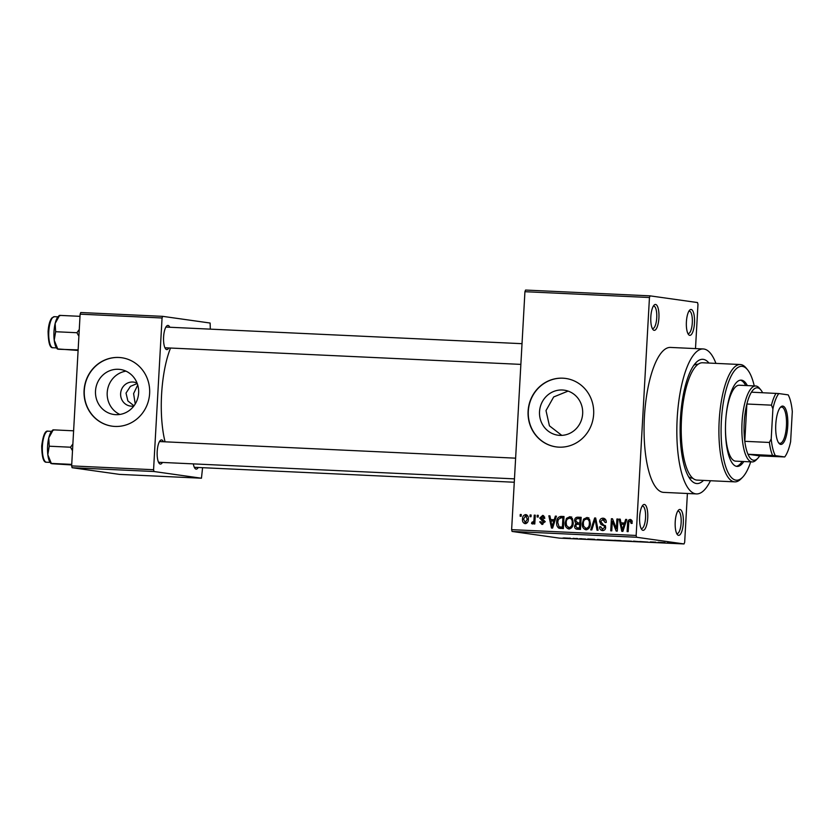 <?xml version="1.0" encoding="UTF-8"?>
<svg xmlns="http://www.w3.org/2000/svg" width="834" height="834" viewBox="0 0 834 834"><rect width="100%" height="100%" fill="white"/><g stroke="black" fill="none" stroke-linecap="round" stroke-linejoin="round"><path stroke-width="1.25" d="M644.411 504.466A12.958 4.066 -87.3 0 1 647.726 517.966A12.958 4.066 -87.3 0 1 642.962 530.33A12.958 4.066 -87.3 0 1 641.773 529.548A12.958 4.066 -87.3 0 1 639.626 517.216A12.958 4.066 -87.3 0 1 642.91 505.123A12.958 4.066 -87.3 0 1 644.411 504.466M641.096 528.433A11.228 3.524 92.7 0 0 641.419 528.527A11.228 3.524 92.7 0 0 641.523 528.537A11.228 3.524 92.7 0 0 645.558 517.653A11.228 3.524 92.7 0 0 642.67 506.113A11.228 3.524 92.7 0 0 642.566 506.102A11.228 3.524 92.7 0 0 642.128 506.175M655.587 304.462A12.958 4.066 -87.3 0 1 658.912 317.962A12.958 4.066 -87.3 0 1 654.137 330.327A12.958 4.066 -87.3 0 1 652.949 329.545A12.958 4.066 -87.3 0 1 650.801 317.201A12.958 4.066 -87.3 0 1 654.096 305.119A12.958 4.066 -87.3 0 1 655.587 304.462M652.271 328.429A11.228 3.524 92.7 0 0 652.605 328.523A11.228 3.524 92.7 0 0 652.699 328.533A11.228 3.524 92.7 0 0 656.744 317.65A11.228 3.524 92.7 0 0 653.856 306.109A11.228 3.524 92.7 0 0 653.752 306.099A11.228 3.524 92.7 0 0 653.314 306.161M691.167 309.477A12.958 4.066 -87.3 0 1 694.482 322.977A12.958 4.066 -87.3 0 1 689.718 335.341A12.958 4.066 -87.3 0 1 688.53 334.559A12.958 4.066 -87.3 0 1 686.382 322.216A12.958 4.066 -87.3 0 1 689.666 310.133A12.958 4.066 -87.3 0 1 691.167 309.477M687.852 333.444A11.228 3.524 92.7 0 0 688.175 333.537A11.228 3.524 92.7 0 0 688.279 333.548A11.228 3.524 92.7 0 0 692.314 322.664A11.228 3.524 92.7 0 0 689.426 311.124A11.228 3.524 92.7 0 0 689.322 311.113A11.228 3.524 92.7 0 0 688.884 311.176M679.981 509.48A12.958 4.066 -87.3 0 1 683.307 522.991A12.958 4.066 -87.3 0 1 678.532 535.345A12.958 4.066 -87.3 0 1 677.344 534.573A12.958 4.066 -87.3 0 1 675.196 522.23A12.958 4.066 -87.3 0 1 678.49 510.137A12.958 4.066 -87.3 0 1 679.981 509.48M676.666 533.447A11.228 3.524 92.7 0 0 677 533.552A11.228 3.524 92.7 0 0 677.093 533.562A11.228 3.524 92.7 0 0 681.138 522.668A11.228 3.524 92.7 0 0 678.25 511.138A11.228 3.524 92.7 0 0 678.146 511.127A11.228 3.524 92.7 0 0 677.708 511.19M135.233 403.979L133.596 393.617L137.725 385.027M562.366 389.999A22.737 21.58 -82 0 0 539.608 410.682A22.737 21.58 -82 0 0 557.925 435.202A22.737 21.58 -82 0 0 559.833 435.379A22.737 21.58 -82 0 0 582.58 414.707A22.737 21.58 -82 0 0 564.274 390.176A22.737 21.58 -82 0 0 562.366 389.999M568.079 391.094L553.672 396.963L545.999 410.578L549.439 425.84L561.782 435.379M562.814 378.177A34.548 32.787 -82 0 0 528.224 409.609A34.548 32.787 -82 0 0 556.059 446.878A34.548 32.787 -82 0 0 558.957 447.149A34.548 32.787 -82 0 0 593.537 415.718A34.548 32.787 -82 0 0 565.702 378.448A34.548 32.787 -82 0 0 562.814 378.177M565.817 378.469A34.548 32.787 -82 0 0 563.023 378.209A34.548 32.787 -82 0 0 528.454 409.577A34.548 32.787 -82 0 0 556.163 446.888M162.442 462.443A12.093 3.795 -87.3 0 1 160.295 464.069A12.093 3.795 -87.3 0 1 159.19 463.339A12.093 3.795 -87.3 0 1 157.178 451.819A12.093 3.795 -87.3 0 1 160.253 440.54A12.093 3.795 -87.3 0 1 161.65 439.935A12.093 3.795 -87.3 0 1 163.412 441.739M158.512 462.203A10.362 3.253 92.7 0 0 158.752 462.265A10.362 3.253 92.7 0 0 158.856 462.276L514.463 478.862M198.231 467.488A12.093 3.795 -87.3 0 1 196.094 469.115A12.093 3.795 -87.3 0 1 194.979 468.385A12.093 3.795 -87.3 0 1 193.342 463.892M194.301 467.248A10.362 3.253 92.7 0 0 194.551 467.311A10.362 3.253 92.7 0 0 194.645 467.321L514.276 482.24M168.843 347.955A12.093 3.795 -87.3 0 1 166.696 349.582A12.093 3.795 -87.3 0 1 165.591 348.852A12.093 3.795 -87.3 0 1 163.579 337.332A12.093 3.795 -87.3 0 1 166.654 326.052A12.093 3.795 -87.3 0 1 168.051 325.448A12.093 3.795 -87.3 0 1 169.813 327.251M164.913 347.715A10.362 3.253 92.7 0 0 165.153 347.778A10.362 3.253 92.7 0 0 165.257 347.788L520.864 364.385M703.5 480.405A62.196 19.516 -87.3 0 1 696.359 483.501A62.196 19.516 -87.3 0 1 690.656 479.769A62.196 19.516 -87.3 0 1 680.336 420.524A62.196 19.516 -87.3 0 1 696.119 362.498A62.196 19.516 -87.3 0 1 703.302 359.36A62.196 19.516 -87.3 0 1 708.983 363.061M688.603 476.735A57.014 17.889 92.7 0 0 691.74 478.101A57.014 17.889 92.7 0 0 692.262 478.153L692.741 478.174M715.926 363.384A72.558 22.779 92.7 0 0 703.886 349.019A72.558 22.779 92.7 0 0 703.218 348.956A72.558 22.779 92.7 0 0 677.135 419.304A72.558 22.779 92.7 0 0 695.785 493.853A72.558 22.779 92.7 0 0 696.453 493.916A72.558 22.779 92.7 0 0 710.453 480.728M703.218 348.956L670.442 347.424A72.558 22.779 92.7 0 0 644.369 417.782A72.558 22.779 92.7 0 0 663.009 492.321A72.558 22.779 92.7 0 0 663.687 492.383L696.453 493.916M170.522 348.039A65.646 20.6 92.7 0 0 165.059 441.812M119.867 414.456A22.737 21.58 98 0 1 107.409 390.614A22.737 21.58 98 0 1 125.976 371.151M137.089 383.14A12.093 11.478 -82 0 0 133.784 382.128A12.093 11.478 -82 0 0 132.773 382.024A12.093 11.478 -82 0 0 120.669 393.033A12.093 11.478 -82 0 0 130.406 406.075A12.093 11.478 -82 0 0 131.418 406.168A12.093 11.478 -82 0 0 133.857 406.012M133.993 405.824L127.883 400.946L126.017 393.075L130.417 386.361L137.235 383.525M118.334 369.285A22.737 21.58 -82 0 0 95.587 389.968A22.737 21.58 -82 0 0 113.893 414.488A22.737 21.58 -82 0 0 115.801 414.665A22.737 21.58 -82 0 0 138.548 393.992A22.737 21.58 -82 0 0 120.242 369.462A22.737 21.58 -82 0 0 118.334 369.285M118.782 357.463A34.548 32.787 -82 0 0 84.203 388.894A34.548 32.787 -82 0 0 112.027 426.164A34.548 32.787 -82 0 0 114.925 426.435A34.548 32.787 -82 0 0 149.505 395.003A34.548 32.787 -82 0 0 121.681 357.734A34.548 32.787 -82 0 0 118.782 357.463M121.785 357.755A34.548 32.787 -82 0 0 118.991 357.494A34.548 32.787 -82 0 0 84.422 388.863A34.548 32.787 -82 0 0 112.131 426.174M529.976 516.673L530.07 514.943L531.112 514.995L531.018 516.715L529.976 516.673M533.989 519.697L534.24 515.141L535.282 515.193L534.792 523.971L533.75 523.919L533.833 522.522L532.499 524.023L531.539 523.502L531.904 522.261L533.697 521.479L533.989 519.697L535.032 519.843M532.499 524.023L531.539 523.502L533.155 523.731M531.904 522.261L533.791 522.616M537.127 517.007L537.221 515.276L538.264 515.329L538.17 517.049L537.127 517.007M542.997 515.443L544.821 518.31L543.768 518.414L542.288 516.621L540.807 517.914L544.456 522.063L541.964 524.461L539.692 521.844L540.745 521.73L542.006 523.199L543.403 522.199L539.754 518.081L542.726 515.391M544.654 516.944L542.288 516.621M554.245 519.686L555.34 516.131L556.434 516.173L552.588 528.099L551.493 528.047L548.845 515.819L549.929 515.871L550.638 519.519L555.256 519.832M570.206 516.726L572.447 518.665L573.239 522.855C573.271 526.285 571.811 528.339 568.851 529.017C566.046 528.089 564.816 525.962 565.191 522.626L566.463 518.341L569.924 516.673M587.334 517.518L589.575 519.467L590.368 523.648C590.409 527.088 588.94 529.142 585.989 529.809C583.174 528.892 581.955 526.765 582.32 523.418L583.591 519.134L587.053 517.466M630.619 519.53L631.745 520.385L632.203 523.325L631.15 523.439L630.035 520.864L628.857 521.73L628.158 531.623L627.116 531.571L627.575 523.387C627.439 521.177 628.294 519.863 630.16 519.457L630.41 519.478M632.308 521.187L630.035 520.864M511.628 529.642L636.154 535.459L636.592 537.252L512.076 531.446L511.628 529.642L524.93 291.702L525.566 290.055L650.093 295.862L697.526 302.554L697.975 304.358L695.493 348.591M636.154 535.459L649.457 297.519L524.93 291.702M624.551 522.97L625.646 519.405L626.741 519.457L622.894 531.383L621.799 531.331L619.151 519.102L620.235 519.155L620.944 522.803L625.563 523.116M616.378 528.662L616.91 518.998L617.952 519.05L617.285 531.112L616.17 531.06L612.312 521.187L611.77 530.862L610.728 530.81L611.405 518.738L612.521 518.79L616.378 528.662L617.41 528.808M603.785 518.3L603.045 518.195C605.286 518.56 606.36 519.968 606.266 522.428L605.213 522.543L602.867 519.603L600.636 521.573L605.692 527.422C605.505 529.454 604.452 530.507 602.534 530.591C600.522 530.278 599.542 529.037 599.604 526.838L600.647 526.723L602.586 529.173L604.65 527.328L604.389 526.087L601.022 524.492L599.594 521.542C599.834 519.363 600.98 518.248 603.045 518.195L603.451 518.237M605.88 520.093L602.867 519.603M590.722 529.882L594.663 517.956L595.684 518.008L598.103 530.226L597.019 530.174L595.163 519.394L591.806 529.924L590.722 529.882M577.253 529.246C575.439 529.09 574.532 528.026 574.553 526.077L575.825 523.606L574.563 520.572C574.709 518.31 575.835 517.174 577.931 517.184L581.162 517.33L580.485 529.402L576.774 529.204M556.695 522.303C556.612 518.863 558.04 516.892 560.98 516.392L564.034 516.527L563.357 528.6L558.801 528.162C557.049 526.734 556.351 524.784 556.695 522.303L557.727 522.449M560.438 528.464L558.801 528.162L560.959 528.464L559.489 526.911M526.171 514.651L525.691 514.588C527.766 515.245 528.652 516.809 528.339 519.269C528.381 521.75 527.328 523.22 525.18 523.679C523.126 523.043 522.24 521.511 522.522 519.082C522.459 516.559 523.523 515.058 525.691 514.588L525.962 514.609M520.145 516.215L520.239 514.484L521.281 514.536L521.187 516.256L520.145 516.215M512.076 531.446L559.51 538.139L684.036 543.945L684.672 542.298L687.393 493.488M568.955 538.118L570.539 538.243L568.955 538.118M576.106 538.451L577.691 538.576L576.106 538.451M594.225 539.296L587.72 538.993L594.225 539.296M614.283 540.401L606.287 540.036L614.856 540.526M631.421 541.203L623.415 540.839L631.995 541.329M647.862 542.058L639.709 541.516L648.07 542.11M664.531 542.58L658.026 542.277L664.531 542.58M636.592 537.252L684.036 543.945M667.888 542.736L671.485 543.257L667.419 542.757M669.379 542.798L668.534 542.819M655.795 542.173L650.28 541.912L655.795 542.173M633.548 541.13L641.429 541.85L633.548 541.13M614.752 540.276L623.822 541.037L614.491 540.307M597.832 539.483L606.693 540.234L597.248 539.525M585.708 539.087L579.62 538.691L585.875 539.118M581.579 538.701L580.6 538.733M583.717 539.035L584.728 538.993M573.125 538.316L576.909 538.743L573.125 538.316M574.24 538.576L574.918 538.587M568.84 538.243L563.054 537.972L569.268 538.326M72.089 467.707L71.651 465.904L153.571 469.719L154.019 471.523L72.089 467.707L119.523 474.39L201.453 478.216L202.579 467.697M210.324 329.138L210.126 323.039L162.693 316.347L162.057 317.994L80.127 314.168L80.762 312.521L162.693 316.347M153.571 469.719L162.057 317.994M71.651 465.904L80.127 314.168M154.019 471.523L201.453 478.216M650.093 295.862L649.457 297.519M698.027 364.291A57.014 17.889 92.7 0 0 697.578 364.26A57.014 17.889 92.7 0 0 693.794 365.334M664.969 542.851L661.946 542.6L664.99 542.6M628.93 541.235L624.478 540.891L628.93 541.235M622.341 540.922L617.744 540.651L622.341 540.828M620.767 540.703L615.794 540.411L620.777 540.599M611.791 540.432L607.34 540.088L611.791 540.432M605.203 540.119L598.364 539.588L605.213 540.025M594.663 539.567L591.64 539.327L594.684 539.317M566.995 538.253L564.076 538.024L567.798 538.128M564.879 537.92L564.076 538.024M632.047 521.156L630.243 520.896M630.316 520.906L631.369 519.916M626.709 519.551L625.646 519.405M622.362 524.284L622.07 522.96M620.256 519.259L619.151 519.102M625.531 523.22L620.944 522.803M622.946 527.828L624.113 524.367L621.215 524.232L622.341 530.09L622.946 527.828L623.999 527.974M625.114 524.503L624.113 524.367M623.269 530.226L622.341 530.09M617.952 519.144L616.91 518.998M613.522 521.354L612.312 521.187M612.563 518.904L611.405 518.738M603.336 530.528L602.075 529.1M600.657 526.984L599.604 526.838M605.682 527.474L604.65 527.328M605.588 526.254L604.389 526.087M605.369 525.649L601.022 524.492M603.18 524.794L602.023 523.543M600.636 521.688L599.594 521.542M602.565 519.603L604.431 518.529M595.705 518.112L594.663 517.956M595.987 519.519L595.163 519.394M586.802 529.746L585.322 528.245M583.352 523.564L582.32 523.418M585.041 519.342L583.591 519.134M585.749 519.436L588.846 517.737M587.782 528.641L588.616 528.693M589.471 519.29L586.615 518.842C584.394 519.374 583.31 520.927 583.362 523.512L583.644 526.254L586.062 528.402C588.324 527.859 589.419 526.254 589.325 523.585C589.607 521.104 588.7 519.53 586.615 518.842M590.368 523.731L589.325 523.585M577.43 518.581L581.152 517.539M578.15 529.288L576.888 527.776M575.606 526.233L574.553 526.077M577.576 524.242L575.825 523.606M577.972 523.908L576.982 522.741M575.606 520.718L574.563 520.572M579.901 523.137L580.839 523.179M580.568 528.089L579.526 527.943L579.724 524.336L576.669 524.305L575.606 525.931L577.034 527.797L580.558 528.193M580.766 524.482L579.724 524.336M579.87 528.162L577.712 527.859L579.526 527.943M579.807 522.928L580.047 518.696L576.742 518.696L575.606 520.614L577.754 522.824L580.839 523.074M581.079 518.842L580.047 518.696M569.674 528.954L568.194 527.442M566.223 522.772L565.191 522.626M567.912 518.539L566.463 518.341M568.621 518.644L571.707 516.934M570.654 527.849L571.488 527.901M572.343 518.487L569.486 518.039C567.266 518.571 566.182 520.124 566.223 522.709L566.515 525.462L568.924 527.599C571.196 527.057 572.291 525.451 572.197 522.782C572.478 520.312 571.571 518.727 569.486 518.039M573.229 522.928L572.197 522.782M560.323 517.82L563.138 516.694L560.98 516.392M563.138 516.694L564.024 516.736M561.23 527.046L563.43 527.39M562.397 527.14L562.908 517.893L561.042 517.81L558.321 519.446L557.737 522.376L559.072 526.744L563.43 527.286M563.951 518.039L562.908 517.893M562.71 527.359L559.072 526.744M556.403 516.277L555.34 516.131M552.056 521L551.774 519.686M549.95 515.975L548.845 515.819M555.225 519.936L550.638 519.519M552.64 524.555L553.807 521.083L550.909 520.948L552.035 526.817L552.64 524.555L553.693 524.701M554.808 521.229L553.807 521.083M552.963 526.942L552.035 526.817M542.851 524.367L542.017 523.21M540.766 521.99L539.692 521.844M544.435 522.345L543.403 522.199M544.456 521.646L543.111 521.458M545.269 521.761L541.912 518.394M540.818 518.237L539.754 518.081M542.475 516.642L543.705 515.766M538.264 515.422L537.221 515.276M535.282 515.287L534.24 515.141M534.865 522.668L533.833 522.522M534.928 521.646L533.697 521.479M531.112 515.089L530.07 514.943M526.087 523.554L525.139 522.407M523.564 519.238L522.522 519.082M525.764 515.86L526.942 515.016M527.151 522.689L525.274 522.428L527.297 519.228L525.587 515.839L523.575 519.05L525.118 522.407L527.276 522.709M528.329 519.374L527.297 519.228M527.912 516.163L525.587 515.839M521.281 514.63L520.239 514.484M747.358 385.6A43.191 13.553 92.7 0 0 741.562 380.158A43.191 13.553 92.7 0 0 741.165 380.127A43.191 13.553 92.7 0 0 725.643 422.004A43.191 13.553 92.7 0 0 736.745 466.373A43.191 13.553 92.7 0 0 737.141 466.414A43.191 13.553 92.7 0 0 743.813 461.536M754.249 385.923A57.014 17.889 92.7 0 0 747.577 369.796A57.014 17.889 92.7 0 0 742.333 366.366A57.014 17.889 92.7 0 0 721.368 420.763A57.014 17.889 92.7 0 0 735.974 480.165A57.014 17.889 92.7 0 0 742.562 477.288A57.014 17.889 92.7 0 0 750.704 461.859M742.562 477.288L741.019 478.852A58.734 18.431 -87.3 0 1 734.785 481.864A58.734 18.431 -87.3 0 1 734.243 481.812A58.734 18.431 -87.3 0 1 719.148 421.472A58.734 18.431 -87.3 0 1 740.258 364.521A58.734 18.431 -87.3 0 1 740.79 364.573A58.734 18.431 -87.3 0 1 746.19 368.096L747.577 369.796M740.258 364.521L702.572 362.759A58.734 18.431 92.7 0 0 681.461 419.711A58.734 18.431 92.7 0 0 696.557 480.061A58.734 18.431 92.7 0 0 697.099 480.103L734.785 481.864M762.589 392.689A36.279 11.384 92.7 0 0 760.9 390.01A36.279 11.384 92.7 0 0 751.444 392.178A36.279 11.384 92.7 0 0 746.878 404.01L744.793 441.311A36.279 11.384 92.7 0 0 747.973 454.249A36.279 11.384 92.7 0 0 757.71 458.408L756.167 459.972A38.01 11.926 -87.3 0 1 752.132 461.921L735.744 461.16A38.01 11.926 -87.3 0 1 735.4 461.129A38.01 11.926 -87.3 0 1 725.476 427.832M725.955 417.448A38.01 11.926 -87.3 0 1 739.289 385.225A38.01 11.926 -87.3 0 1 739.643 385.256M736.328 466.289A43.191 13.553 92.7 0 0 742.177 461.452M745.721 385.527A43.191 13.553 92.7 0 0 740.342 380.168M52.896 429.937L51.833 431.022A16.816 5.275 -87.3 0 0 48.758 437.923A16.816 5.275 92.7 0 0 47.59 446.211A16.816 5.275 92.7 0 0 47.819 454.707L49.237 446.211L48.758 437.923L53.209 429.854L53.772 430.167M73.611 430.813L53.209 429.854M72.871 443.98L70.525 447.212L49.237 446.211M70.525 447.212L72.495 450.756M71.734 464.382L51.333 463.423L47.819 454.707A16.816 5.275 92.7 0 0 50.353 462.724L51.01 463.537M51.896 463.735L71.703 464.945M787.744 426.101A19.172 6.015 -87.3 0 1 778.925 443.24A19.172 6.015 -87.3 0 1 775.776 424.412A19.172 6.015 -87.3 0 1 780.614 407.086A19.172 6.015 -87.3 0 1 787.744 426.101M778.518 442.666A18.139 5.692 92.7 0 0 779.926 443.334A18.139 5.692 92.7 0 0 786.431 426.007A18.139 5.692 92.7 0 0 781.614 407.086A18.139 5.692 92.7 0 0 780.144 407.618M752.132 461.921A38.01 11.926 -87.3 0 1 742.041 422.285A38.01 11.926 -87.3 0 1 755.677 385.986A38.01 11.926 -87.3 0 1 759.513 388.31L760.9 390.01M772.899 408.858L771.46 405.157L746.878 404.01A36.279 11.384 92.7 0 0 744.22 422.431A36.279 11.384 92.7 0 0 744.793 441.311L769.375 442.458L771.21 438.913A34.548 10.842 92.7 0 0 775.318 455.625L784.721 456.949A34.548 10.842 92.7 0 0 790.622 441.655L792.3 411.589A34.548 10.842 92.7 0 0 788.193 394.878L778.789 393.554A34.548 10.842 92.7 0 0 772.899 408.858L771.21 438.913M775.318 455.625L747.973 454.249L759.638 455.885L784.721 456.949M757.71 458.408A36.279 11.384 92.7 0 0 759.638 455.885M751.444 392.178L778.789 393.554M771.46 405.157A36.279 11.384 -87.3 0 1 776.027 393.325M772.555 455.395A36.279 11.384 -87.3 0 1 769.375 442.458M79.272 329.493L76.926 332.724L78.896 336.269M78.104 350.457L57.734 348.935L54.22 340.22L55.638 331.724L55.159 323.436L59.61 315.377L60.173 315.679M80.012 316.326L59.61 315.377M76.926 332.724L55.638 331.724M78.135 349.894L58.297 349.248M59.297 315.45L58.234 316.534A16.816 5.275 92.7 0 0 55.159 323.436A16.816 5.275 92.7 0 0 54.22 340.22A16.816 5.275 92.7 0 0 56.754 348.237L57.41 349.05M628.607 523.533L627.575 523.387M604.952 525.503L602.794 525.201M596.373 521.448L595.466 521.323M580.089 517.487L577.931 517.184M544.102 521.198L541.954 520.896M46.537 462.224C43.524 462.682 41.909 457.272 41.7 446.002C43.076 435.327 45.172 430.375 47.986 431.168A15.544 4.879 92.7 0 0 42.409 446.013A15.544 4.879 92.7 0 0 46.537 462.224L50.103 462.39M48.81 331.525A15.544 4.879 92.7 0 0 52.938 347.736C49.925 348.195 48.309 342.784 48.101 331.515C48.518 325.177 49.759 320.673 51.833 317.973L54.387 316.68A15.544 4.879 92.7 0 0 48.81 331.525M559.968 527.005L562.126 527.307M532.467 522.438L534.625 522.741M47.986 431.168L51.552 431.334M515.62 458.168L159.815 441.572M166.216 327.084L522.021 343.681M755.677 385.986L739.289 385.225M52.938 347.736L56.504 347.903M54.387 316.68L57.953 316.847"/></g></svg>
